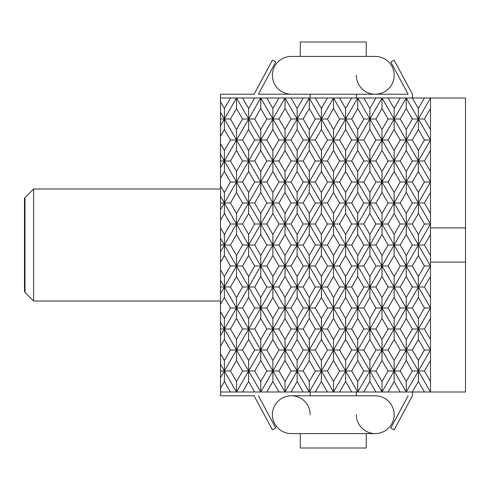<?xml version="1.0" encoding="UTF-8"?>
<svg xmlns="http://www.w3.org/2000/svg" width="490" height="490" viewBox="0 0 490 490"><rect width="100%" height="100%" fill="white"/><g stroke="black" fill="none" stroke-linecap="round" stroke-linejoin="round"><path stroke-width="0.73" d="M25.008 292.408L24.5 291.526L24.5 198.475L25.008 197.593L25.008 292.408L33.602 301.001L33.602 188.999L220.5 188.999M418.374 108.498L418.374 119.003L424.438 119.003L430.502 129.501L430.502 139.999L406.253 98L412.31 98L418.374 108.498L424.438 98L465.5 98L465.5 262.089L430.502 262.089M465.5 227.911L430.502 227.911M465.5 262.089L465.5 392L430.502 392L418.374 370.997L424.438 370.997L430.502 381.502L430.502 392L424.438 392L418.374 381.502L418.374 370.997L406.253 350.001L412.31 350.001L418.374 360.499L418.374 370.997L412.31 370.997L406.253 360.499L406.253 350.001L394.125 328.998L400.189 328.998L406.253 339.503L406.253 350.001L400.189 350.001L394.125 339.503L394.125 328.998L382.004 308.002L388.068 308.002L394.125 318.5L394.125 328.998L388.068 328.998L382.004 318.5L382.004 308.002L369.877 286.999L375.94 286.999L382.004 297.497L382.004 308.002L375.94 308.002L369.877 297.497L369.877 286.999L357.755 266.003L363.819 266.003L369.877 276.501L369.877 286.999L363.819 286.999L357.755 276.501L357.755 266.003L345.628 245L351.691 245L357.755 255.498L357.755 266.003L351.691 266.003L345.628 255.498L345.628 245L333.506 223.997L339.57 223.997L345.628 234.502L345.628 245L339.57 245L333.506 234.502L333.506 223.997L321.379 203.001L327.443 203.001L333.506 213.499L333.506 223.997L327.443 223.997L321.379 213.499L321.379 203.001L309.257 181.998L315.321 181.998L321.379 192.503L321.379 203.001L315.321 203.001L309.257 192.503L309.257 181.998L297.13 161.002L303.194 161.002L309.257 171.5L309.257 181.998L303.194 181.998L297.13 171.5L297.13 161.002L285.009 139.999L291.072 139.999L297.13 150.497L297.13 161.002L291.072 161.002L285.009 150.497L285.009 139.999L272.881 119.003L278.945 119.003L285.009 129.501L285.009 139.999L278.945 139.999L272.881 129.501L272.881 119.003L260.76 98L266.823 98L272.881 108.498L272.881 119.003L266.823 119.003L260.76 108.498L260.76 98L248.632 119.003L254.696 119.003L260.76 129.501L260.76 139.999L266.823 139.999L272.881 150.497L272.881 161.002L278.945 161.002L285.009 171.5L285.009 181.998L291.072 181.998L297.13 192.503L297.13 203.001L303.194 203.001L309.257 213.499L309.257 223.997L315.321 223.997L321.379 234.502L321.379 245L327.443 245L333.506 255.498L333.506 266.003L339.57 266.003L345.628 276.501L345.628 286.999L351.691 286.999L357.755 297.497L357.755 308.002L363.819 308.002L369.877 318.5L369.877 328.998L375.94 328.998L382.004 339.503L382.004 350.001L388.068 350.001L394.125 360.499L394.125 370.997L400.189 370.997L406.253 381.502L406.253 392L236.511 98L242.575 98L248.632 108.498L248.632 119.003L242.575 119.003L236.511 108.498L236.511 98L224.383 119.003L230.447 119.003L236.511 129.501L236.511 139.999L242.575 139.999L248.632 150.497L248.632 161.002L254.696 161.002L260.76 171.5L260.76 181.998L266.823 181.998L272.881 192.503L272.881 203.001L278.945 203.001L285.009 213.499L285.009 223.997L291.072 223.997L297.13 234.502L297.13 245L303.194 245L309.257 255.498L309.257 266.003L315.321 266.003L321.379 276.501L321.379 286.999L327.443 286.999L333.506 297.497L333.506 308.002L339.57 308.002L345.628 318.5L345.628 328.998L351.691 328.998L357.755 339.503L357.755 350.001L363.819 350.001L369.877 360.499L369.877 370.997L375.94 370.997L382.004 381.502L382.004 392L220.5 112.271L220.5 101.767L224.383 108.498L224.383 119.003L220.5 119.003L220.5 112.271M224.383 381.502L220.5 388.233L220.5 392L230.447 392L224.383 381.502L224.383 370.997L230.447 370.997L236.511 381.502L236.511 392L220.5 364.272L220.5 353.768L224.383 360.499L224.383 370.997L220.5 370.997L220.5 364.272M220.5 388.233L220.5 370.997M418.374 360.499L424.438 350.001L430.502 350.001L418.374 328.998L424.438 328.998L430.502 339.503L430.502 350.001L406.253 392L400.189 392L394.125 381.502L394.125 370.997L382.004 392L375.94 392L369.877 381.502L369.877 370.997L357.755 392L351.691 392L345.628 381.502L345.628 370.997L333.506 350.001L339.57 350.001L345.628 360.499L345.628 370.997L351.691 370.997L357.755 381.502L357.755 392L345.628 370.997L333.506 392L327.443 392L321.379 381.502L321.379 370.997L309.257 350.001L315.321 350.001L321.379 360.499L321.379 370.997L327.443 370.997L333.506 381.502L333.506 392L321.379 370.997L309.257 392L303.194 392L297.13 381.502L297.13 370.997L285.009 350.001L291.072 350.001L297.13 360.499L297.13 370.997L303.194 370.997L309.257 381.502L309.257 392L297.13 370.997L285.009 392L278.945 392L272.881 381.502L272.881 370.997L260.76 350.001L266.823 350.001L272.881 360.499L272.881 370.997L278.945 370.997L285.009 381.502L285.009 392L272.881 370.997L260.76 392L254.696 392L248.632 381.502L248.632 370.997L254.696 370.997L260.76 381.502L260.76 392L248.632 370.997L242.575 370.997L236.511 360.499L236.511 350.001L230.447 350.001L224.383 339.503L220.5 346.228L220.5 353.768M220.5 346.228L220.5 311.769L224.383 318.5L224.383 328.998L230.447 328.998L236.511 339.503L236.511 350.001L220.5 322.267M424.438 350.001L418.374 339.503L418.374 328.998L406.253 308.002L412.31 308.002L418.374 318.5L418.374 328.998L394.125 370.997L388.068 370.997L382.004 360.499L382.004 350.001L369.877 370.997L363.819 370.997L357.755 360.499L357.755 350.001L345.628 370.997L339.57 370.997L333.506 360.499L333.506 350.001L321.379 328.998L327.443 328.998L333.506 339.503L333.506 350.001L321.379 370.997L315.321 370.997L309.257 360.499L309.257 350.001L297.13 328.998L303.194 328.998L309.257 339.503L309.257 350.001L297.13 370.997L291.072 370.997L285.009 360.499L285.009 350.001L272.881 328.998L278.945 328.998L285.009 339.503L285.009 350.001L272.881 370.997L266.823 370.997L260.76 360.499L260.76 350.001L254.696 350.001L248.632 339.503L248.632 328.998L242.575 328.998L236.511 318.5L236.511 308.002L224.383 286.999L230.447 286.999L236.511 297.497L236.511 308.002L242.575 308.002L248.632 318.5L248.632 328.998L254.696 328.998L260.76 339.503L260.76 350.001L236.511 308.002L230.447 308.002L224.383 297.497L220.5 304.229L220.5 311.769M220.5 304.229L220.5 269.769L224.383 276.501L224.383 286.999L220.5 280.268M418.374 318.5L424.438 308.002L430.502 308.002L418.374 286.999L424.438 286.999L430.502 297.497L430.502 308.002L418.374 328.998L412.31 328.998L406.253 318.5L406.253 308.002L394.125 286.999L400.189 286.999L406.253 297.497L406.253 308.002L382.004 350.001L375.94 350.001L369.877 339.503L369.877 328.998L357.755 350.001L351.691 350.001L345.628 339.503L345.628 328.998L333.506 350.001L327.443 350.001L321.379 339.503L321.379 328.998L309.257 308.002L315.321 308.002L321.379 318.5L321.379 328.998L309.257 350.001L303.194 350.001L297.13 339.503L297.13 328.998L285.009 308.002L291.072 308.002L297.13 318.5L297.13 328.998L285.009 350.001L278.945 350.001L272.881 339.503L272.881 328.998L266.823 328.998L260.76 318.5L260.76 308.002L254.696 308.002L248.632 297.497L248.632 286.999L242.575 286.999L236.511 276.501L236.511 266.003L224.383 245L230.447 245L236.511 255.498L236.511 266.003L242.575 266.003L248.632 276.501L248.632 286.999L254.696 286.999L260.76 297.497L260.76 308.002L266.823 308.002L272.881 318.5L272.881 328.998L236.511 266.003L230.447 266.003L224.383 255.498L220.5 262.23L220.5 269.769M220.5 262.23L220.5 227.77L224.383 234.502L224.383 245L220.5 238.269M424.438 308.002L418.374 297.497L418.374 286.999L406.253 266.003L412.31 266.003L418.374 276.501L418.374 286.999L406.253 308.002L400.189 308.002L394.125 297.497L394.125 286.999L382.004 266.003L388.068 266.003L394.125 276.501L394.125 286.999L369.877 328.998L363.819 328.998L357.755 318.5L357.755 308.002L345.628 328.998L339.57 328.998L333.506 318.5L333.506 308.002L321.379 328.998L315.321 328.998L309.257 318.5L309.257 308.002L297.13 286.999L303.194 286.999L309.257 297.497L309.257 308.002L297.13 328.998L291.072 328.998L285.009 318.5L285.009 308.002L278.945 308.002L272.881 297.497L272.881 286.999L266.823 286.999L260.76 276.501L260.76 266.003L254.696 266.003L248.632 255.498L248.632 245L242.575 245L236.511 234.502L236.511 223.997L224.383 203.001L230.447 203.001L236.511 213.499L236.511 223.997L242.575 223.997L248.632 234.502L248.632 245L254.696 245L260.76 255.498L260.76 266.003L266.823 266.003L272.881 276.501L272.881 286.999L278.945 286.999L285.009 297.497L285.009 308.002L236.511 223.997L230.447 223.997L224.383 213.499L220.5 220.231L220.5 227.77M220.5 220.231L220.5 185.771L224.383 192.503L224.383 203.001L220.5 196.27M418.374 276.501L424.438 266.003L430.502 266.003L418.374 245L424.438 245L430.502 255.498L430.502 266.003L418.374 286.999L412.31 286.999L406.253 276.501L406.253 266.003L394.125 245L400.189 245L406.253 255.498L406.253 266.003L394.125 286.999L388.068 286.999L382.004 276.501L382.004 266.003L369.877 245L375.94 245L382.004 255.498L382.004 266.003L357.755 308.002L351.691 308.002L345.628 297.497L345.628 286.999L333.506 308.002L327.443 308.002L321.379 297.497L321.379 286.999L309.257 308.002L303.194 308.002L297.13 297.497L297.13 286.999L291.072 286.999L285.009 276.501L285.009 266.003L278.945 266.003L272.881 255.498L272.881 245L266.823 245L260.76 234.502L260.76 223.997L254.696 223.997L248.632 213.499L248.632 203.001L242.575 203.001L236.511 192.503L236.511 181.998L224.383 161.002L230.447 161.002L236.511 171.5L236.511 181.998L242.575 181.998L248.632 192.503L248.632 203.001L254.696 203.001L260.76 213.499L260.76 223.997L266.823 223.997L272.881 234.502L272.881 245L278.945 245L285.009 255.498L285.009 266.003L291.072 266.003L297.13 276.501L297.13 286.999L236.511 181.998L230.447 181.998L224.383 171.5L220.5 178.231L220.5 185.771M220.5 178.231L220.5 143.772L224.383 150.497L224.383 161.002L220.5 154.27M424.438 266.003L418.374 255.498L418.374 245L406.253 223.997L412.31 223.997L418.374 234.502L418.374 245L406.253 266.003L400.189 266.003L394.125 255.498L394.125 245L382.004 223.997L388.068 223.997L394.125 234.502L394.125 245L382.004 266.003L375.94 266.003L369.877 255.498L369.877 245L357.755 223.997L363.819 223.997L369.877 234.502L369.877 245L345.628 286.999L339.57 286.999L333.506 276.501L333.506 266.003L321.379 286.999L315.321 286.999L309.257 276.501L309.257 266.003L303.194 266.003L297.13 255.498L297.13 245L291.072 245L285.009 234.502L285.009 223.997L278.945 223.997L272.881 213.499L272.881 203.001L266.823 203.001L260.76 192.503L260.76 181.998L254.696 181.998L248.632 171.5L248.632 161.002L242.575 161.002L236.511 150.497L236.511 139.999L230.447 139.999L224.383 129.501L220.5 136.232L220.5 143.772M220.5 136.232L220.5 119.003M224.383 108.498L230.447 98L220.5 98L220.5 101.767M424.438 161.002L430.502 150.497L430.502 139.999L424.438 139.999L418.374 129.501L418.374 119.003L412.31 119.003L406.253 108.498L406.253 98L394.125 119.003L400.189 119.003L406.253 129.501L406.253 139.999L412.31 139.999L418.374 150.497L418.374 161.002L424.438 161.002L430.502 171.5L430.502 181.998L382.004 98L388.068 98L394.125 108.498L394.125 119.003L388.068 119.003L382.004 108.498L382.004 98L369.877 119.003L375.94 119.003L382.004 129.501L382.004 139.999L388.068 139.999L394.125 150.497L394.125 161.002L400.189 161.002L406.253 171.5L406.253 181.998L412.31 181.998L418.374 192.503L418.374 203.001L424.438 203.001L430.502 213.499L430.502 223.997L357.755 98L363.819 98L369.877 108.498L369.877 119.003L363.819 119.003L357.755 108.498L357.755 98L345.628 119.003L351.691 119.003L357.755 129.501L357.755 139.999L363.819 139.999L369.877 150.497L369.877 161.002L375.94 161.002L382.004 171.5L382.004 181.998L388.068 181.998L394.125 192.503L394.125 203.001L400.189 203.001L406.253 213.499L406.253 223.997L333.506 98L339.57 98L345.628 108.498L345.628 119.003L339.57 119.003L333.506 108.498L333.506 98L321.379 119.003L327.443 119.003L333.506 129.501L333.506 139.999L339.57 139.999L345.628 150.497L345.628 161.002L351.691 161.002L357.755 171.5L357.755 181.998L363.819 181.998L369.877 192.503L369.877 203.001L375.94 203.001L382.004 213.499L382.004 223.997L309.257 98L315.321 98L321.379 108.498L321.379 119.003L315.321 119.003L309.257 108.498L309.257 98L297.13 119.003L303.194 119.003L309.257 129.501L309.257 139.999L315.321 139.999L321.379 150.497L321.379 161.002L327.443 161.002L333.506 171.5L333.506 181.998L339.57 181.998L345.628 192.503L345.628 203.001L351.691 203.001L357.755 213.499L357.755 223.997L285.009 98L291.072 98L297.13 108.498L297.13 119.003L291.072 119.003L285.009 108.498L285.009 98L260.76 139.999L254.696 139.999L248.632 129.501L248.632 119.003L224.383 161.002L220.5 161.002M424.438 245L430.502 234.502L430.502 223.997L424.438 223.997L418.374 213.499L418.374 203.001L412.31 203.001L406.253 192.503L406.253 181.998L400.189 181.998L394.125 171.5L394.125 161.002L388.068 161.002L382.004 150.497L382.004 139.999L375.94 139.999L369.877 129.501L369.877 119.003L357.755 139.999L351.691 139.999L345.628 129.501L345.628 119.003L333.506 139.999L327.443 139.999L321.379 129.501L321.379 119.003L309.257 139.999L303.194 139.999L297.13 129.501L297.13 119.003L272.881 161.002L266.823 161.002L260.76 150.497L260.76 139.999L224.383 203.001L220.5 203.001M430.502 223.997L418.374 245L412.31 245L406.253 234.502L406.253 223.997L394.125 245L388.068 245L382.004 234.502L382.004 223.997L375.94 223.997L369.877 213.499L369.877 203.001L363.819 203.001L357.755 192.503L357.755 181.998L351.691 181.998L345.628 171.5L345.628 161.002L339.57 161.002L333.506 150.497L333.506 139.999L321.379 161.002L315.321 161.002L309.257 150.497L309.257 139.999L285.009 181.998L278.945 181.998L272.881 171.5L272.881 161.002L224.383 245L220.5 245M224.383 129.501L224.383 119.003L220.5 125.728M224.383 213.499L224.383 203.001L220.5 209.732M224.383 297.497L224.383 286.999L220.5 286.999M418.374 192.503L424.438 181.998L430.502 181.998L406.253 223.997L400.189 223.997L394.125 213.499L394.125 203.001L369.877 245L363.819 245L357.755 234.502L357.755 223.997L333.506 266.003L327.443 266.003L321.379 255.498L321.379 245L248.632 370.997L236.511 350.001L242.575 350.001L248.632 360.499L248.632 370.997L236.511 392L230.447 392M224.383 339.503L224.383 328.998L220.5 328.998M224.383 255.498L224.383 245L220.5 251.731M224.383 171.5L224.383 161.002L220.5 167.733M424.438 181.998L418.374 171.5L418.374 161.002L394.125 203.001L388.068 203.001L382.004 192.503L382.004 181.998L357.755 223.997L351.691 223.997L345.628 213.499L345.628 203.001L321.379 245L315.321 245L309.257 234.502L309.257 223.997L303.194 223.997L297.13 213.499L297.13 203.001L291.072 203.001L285.009 192.503L285.009 181.998L220.5 293.731M430.502 139.999L418.374 161.002L412.31 161.002L406.253 150.497L406.253 139.999L382.004 181.998L375.94 181.998L369.877 171.5L369.877 161.002L345.628 203.001L339.57 203.001L333.506 192.503L333.506 181.998L327.443 181.998L321.379 171.5L321.379 161.002L220.5 335.73M424.438 119.003L430.502 108.498L430.502 98L406.253 139.999L400.189 139.999L394.125 129.501L394.125 119.003L369.877 161.002L363.819 161.002L357.755 150.497L357.755 139.999L220.5 377.729M430.502 350.001L430.502 360.499L424.438 370.997M430.502 360.499L430.502 381.502M230.447 98L236.511 98M236.511 108.498L230.447 119.003M248.632 108.498L254.696 98L242.575 98M236.511 129.501L242.575 119.003M254.696 98L260.76 98M248.632 129.501L242.575 139.999M236.511 150.497L230.447 161.002M272.881 108.498L278.945 98L266.823 98M248.632 150.497L254.696 139.999M224.383 192.503L230.447 181.998M236.511 171.5L242.575 161.002M278.945 98L285.009 98M236.511 192.503L230.447 203.001M260.76 150.497L254.696 161.002M248.632 171.5L242.575 181.998M285.009 108.498L278.945 119.003M297.13 108.498L303.194 98L291.072 98M285.009 129.501L291.072 119.003M260.76 171.5L266.823 161.002M236.511 213.499L242.575 203.001M224.383 234.502L230.447 223.997M248.632 192.503L254.696 181.998M303.194 98L309.257 98M248.632 213.499L242.575 223.997M236.511 234.502L230.447 245M272.881 171.5L266.823 181.998M260.76 192.503L254.696 203.001M297.13 129.501L291.072 139.999M285.009 150.497L278.945 161.002M321.379 108.498L327.443 98L315.321 98M297.13 150.497L303.194 139.999M272.881 192.503L278.945 181.998M248.632 234.502L254.696 223.997M224.383 276.501L230.447 266.003M236.511 255.498L242.575 245M260.76 213.499L266.823 203.001M285.009 171.5L291.072 161.002M327.443 98L333.506 98M382.004 360.499L375.94 370.997M369.877 381.502L363.819 392L357.755 392M406.253 318.5L400.189 328.998M394.125 339.503L388.068 350.001M430.502 266.003L430.502 276.501L424.438 286.999M406.253 339.503L412.31 328.998M382.004 381.502L388.068 370.997M375.94 392L363.819 392M394.125 360.499L400.189 350.001M418.374 297.497L412.31 308.002M430.502 276.501L430.502 297.497M430.502 308.002L430.502 318.5L424.438 328.998M394.125 381.502L388.068 392L382.004 392M418.374 339.503L412.31 350.001M430.502 318.5L430.502 339.503M400.189 392L388.068 392M236.511 276.501L230.447 286.999M260.76 234.502L254.696 245M248.632 255.498L242.575 266.003M285.009 192.503L278.945 203.001M272.881 213.499L266.823 223.997M309.257 150.497L303.194 161.002M297.13 171.5L291.072 181.998M333.506 108.498L327.443 119.003M345.628 108.498L351.691 98L339.57 98M333.506 129.501L339.57 119.003M309.257 171.5L315.321 161.002M285.009 213.499L291.072 203.001M260.76 255.498L266.823 245M236.511 297.497L242.575 286.999M224.383 318.5L230.447 308.002M248.632 276.501L254.696 266.003M272.881 234.502L278.945 223.997M297.13 192.503L303.194 181.998M351.691 98L357.755 98M248.632 297.497L242.575 308.002M236.511 318.5L230.447 328.998M272.881 255.498L266.823 266.003M260.76 276.501L254.696 286.999M297.13 213.499L291.072 223.997M285.009 234.502L278.945 245M321.379 171.5L315.321 181.998M309.257 192.503L303.194 203.001M345.628 129.501L339.57 139.999M333.506 150.497L327.443 161.002M369.877 108.498L375.94 98L363.819 98M345.628 150.497L351.691 139.999M321.379 192.503L327.443 181.998M297.13 234.502L303.194 223.997M272.881 276.501L278.945 266.003M248.632 318.5L254.696 308.002M224.383 360.499L230.447 350.001M236.511 339.503L242.575 328.998M260.76 297.497L266.823 286.999M285.009 255.498L291.072 245M309.257 213.499L315.321 203.001M333.506 171.5L339.57 161.002M375.94 98L382.004 98M333.506 360.499L327.443 370.997M321.379 381.502L315.321 392L309.257 392M357.755 318.5L351.691 328.998M345.628 339.503L339.57 350.001M382.004 276.501L375.94 286.999M369.877 297.497L363.819 308.002M406.253 234.502L400.189 245M394.125 255.498L388.068 266.003M430.502 181.998L430.502 192.503L424.438 203.001M406.253 255.498L412.31 245M382.004 297.497L388.068 286.999M357.755 339.503L363.819 328.998M333.506 381.502L339.57 370.997M327.443 392L315.321 392M345.628 360.499L351.691 350.001M369.877 318.5L375.94 308.002M394.125 276.501L400.189 266.003M418.374 213.499L412.31 223.997M418.374 234.502L424.438 223.997M430.502 192.503L430.502 213.499M345.628 381.502L339.57 392L333.506 392M369.877 339.503L363.819 350.001M357.755 360.499L351.691 370.997M394.125 297.497L388.068 308.002M382.004 318.5L375.94 328.998M418.374 255.498L412.31 266.003M430.502 234.502L430.502 255.498M394.125 318.5L400.189 308.002M351.691 392L339.57 392M369.877 360.499L375.94 350.001M357.755 381.502L363.819 370.997M382.004 339.503L388.068 328.998M236.511 360.499L230.447 370.997M260.76 318.5L254.696 328.998M248.632 339.503L242.575 350.001M285.009 276.501L278.945 286.999M272.881 297.497L266.823 308.002M309.257 234.502L303.194 245M297.13 255.498L291.072 266.003M333.506 192.503L327.443 203.001M321.379 213.499L315.321 223.997M357.755 150.497L351.691 161.002M345.628 171.5L339.57 181.998M382.004 108.498L375.94 119.003M394.125 108.498L400.189 98L388.068 98M236.511 381.502L242.575 370.997M248.632 360.499L254.696 350.001M260.76 339.503L266.823 328.998M272.881 318.5L278.945 308.002M285.009 297.497L291.072 286.999M297.13 276.501L303.194 266.003M309.257 255.498L315.321 245M321.379 234.502L327.443 223.997M333.506 213.499L339.57 203.001M345.628 192.503L351.691 181.998M357.755 171.5L363.819 161.002M369.877 129.501L363.819 139.999M369.877 150.497L375.94 139.999M382.004 129.501L388.068 119.003M400.189 98L406.253 98M248.632 381.502L242.575 392L236.511 392M272.881 339.503L266.823 350.001M260.76 360.499L254.696 370.997M297.13 297.497L291.072 308.002M285.009 318.5L278.945 328.998M321.379 255.498L315.321 266.003M309.257 276.501L303.194 286.999M345.628 213.499L339.57 223.997M333.506 234.502L327.443 245M369.877 171.5L363.819 181.998M357.755 192.503L351.691 203.001M394.125 129.501L388.068 139.999M382.004 150.497L375.94 161.002M254.696 392L242.575 392M260.76 381.502L266.823 370.997M272.881 360.499L278.945 350.001M285.009 339.503L291.072 328.998M297.13 318.5L303.194 308.002M309.257 297.497L315.321 286.999M321.379 276.501L327.443 266.003M333.506 255.498L339.57 245M345.628 234.502L351.691 223.997M357.755 213.499L363.819 203.001M369.877 192.503L375.94 181.998M382.004 171.5L388.068 161.002M394.125 150.497L400.189 139.999M406.253 108.498L400.189 119.003M406.253 129.501L412.31 119.003M424.438 98L412.31 98M285.009 360.499L278.945 370.997M272.881 381.502L266.823 392L260.76 392M309.257 318.5L303.194 328.998M297.13 339.503L291.072 350.001M333.506 276.501L327.443 286.999M321.379 297.497L315.321 308.002M357.755 234.502L351.691 245M345.628 255.498L339.57 266.003M382.004 192.503L375.94 203.001M369.877 213.499L363.819 223.997M406.253 150.497L400.189 161.002M394.125 171.5L388.068 181.998M406.253 171.5L412.31 161.002M382.004 213.499L388.068 203.001M357.755 255.498L363.819 245M333.506 297.497L339.57 286.999M309.257 339.503L315.321 328.998M285.009 381.502L291.072 370.997M278.945 392L266.823 392M297.13 360.499L303.194 350.001M321.379 318.5L327.443 308.002M345.628 276.501L351.691 266.003M369.877 234.502L375.94 223.997M394.125 192.503L400.189 181.998M418.374 129.501L412.31 139.999M418.374 150.497L424.438 139.999M430.502 108.498L430.502 129.501M297.13 381.502L291.072 392L285.009 392M321.379 339.503L315.321 350.001M309.257 360.499L303.194 370.997M345.628 297.497L339.57 308.002M333.506 318.5L327.443 328.998M369.877 255.498L363.819 266.003M357.755 276.501L351.691 286.999M394.125 213.499L388.068 223.997M382.004 234.502L375.94 245M418.374 171.5L412.31 181.998M430.502 150.497L430.502 171.5M394.125 234.502L400.189 223.997M369.877 276.501L375.94 266.003M345.628 318.5L351.691 308.002M303.194 392L291.072 392M321.379 360.499L327.443 350.001M309.257 381.502L315.321 370.997M333.506 339.503L339.57 328.998M357.755 297.497L363.819 286.999M382.004 255.498L388.068 245M418.374 381.502L412.31 392L406.253 392M406.253 381.502L412.31 370.997M406.253 297.497L412.31 286.999M406.253 213.499L412.31 203.001M357.755 129.501L363.819 119.003M321.379 129.501L315.321 139.999M309.257 129.501L315.321 119.003M272.881 129.501L266.823 139.999M260.76 129.501L266.823 119.003M260.76 108.498L254.696 119.003M224.383 150.497L230.447 139.999M309.257 108.498L303.194 119.003M272.881 150.497L278.945 139.999M357.755 108.498L351.691 119.003M321.379 150.497L327.443 139.999M406.253 192.503L400.189 203.001M406.253 276.501L400.189 286.999M406.253 360.499L400.189 370.997M424.438 392L412.31 392M356.346 75.319A18.902 18.902 0 0 0 375.248 94.221A18.902 18.902 0 0 0 394.15 75.319A18.902 18.902 0 0 0 375.248 56.417L366.238 56.417L366.238 41.999L300.303 41.999L300.303 56.417L291.293 56.417A18.902 18.902 0 0 0 272.391 75.319A18.902 18.902 0 0 0 291.293 94.221L375.248 94.221A18.902 18.902 0 0 0 394.15 75.319A18.902 18.902 0 0 0 375.248 56.417L291.293 56.417A18.902 18.902 0 0 0 272.391 75.319M366.238 56.417L300.303 56.417M366.238 433.583L366.238 448.001L366.238 433.583L300.303 433.583L300.303 448.001L300.303 433.583M366.238 448.001L300.303 448.001M220.5 98L220.5 94.221L254.102 94.221L272.373 60.203L275.711 61.997L258.408 94.221L310.188 94.221L310.188 98M356.346 98L356.346 94.221L408.133 94.221L390.824 61.997L394.168 60.203L412.439 94.221L412.439 98M412.439 392L412.439 395.779L394.168 429.797L390.824 428.003L408.133 395.779M258.408 395.779L275.711 428.003L272.373 429.797L254.102 395.779L220.5 395.779L220.5 392M356.346 414.681A18.902 18.902 0 0 0 375.248 433.583A18.902 18.902 0 0 0 394.15 414.681A18.902 18.902 0 0 0 375.248 395.779L291.293 395.779A18.902 18.902 0 0 0 272.391 414.681A18.902 18.902 0 0 0 291.293 433.583L375.248 433.583A18.902 18.902 0 0 0 394.15 414.681M291.293 395.779A18.902 18.902 0 0 1 310.188 414.681A18.902 18.902 0 0 0 291.293 395.779A18.902 18.902 0 0 0 272.391 414.681A18.902 18.902 0 0 0 291.293 433.583M394.15 75.319A18.902 18.902 0 0 0 375.248 56.417M33.602 301.001L220.5 301.001M25.008 197.593L33.602 188.999M310.188 395.779L310.188 392M356.346 395.779L356.346 392"/></g></svg>
